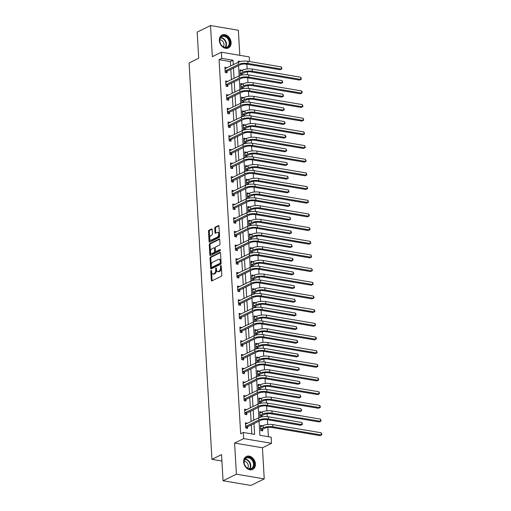 <?xml version="1.0" encoding="UTF-8"?>
<svg xmlns="http://www.w3.org/2000/svg" width="511" height="511" viewBox="0 0 511 511"><rect width="100%" height="100%" fill="white"/><g stroke="black" fill="none" stroke-linecap="round" stroke-linejoin="round"><path stroke-width="0.77" d="M211.132 270.357A0.632 0.358 -80.4 0 0 210.8 271.137L211.324 280.277A0.907 0.511 -80.4 0 0 211.695 280.916A0.907 0.511 -80.4 0 0 211.899 280.884L221.327 276.247A0.907 0.511 -80.4 0 0 221.8 275.129L221.269 265.988A0.632 0.358 -80.4 0 0 220.535 266.346L220.605 267.534A2.9 1.635 -80.4 0 1 219.091 271.111L218.306 271.494A2.9 1.635 -80.4 0 1 217.66 271.603A2.9 1.635 -80.4 0 1 216.472 269.565L216.402 268.384A0.632 0.358 -80.4 0 0 215.668 268.741L215.738 269.923A2.9 1.635 -80.4 0 1 214.218 273.506L213.432 273.89A2.9 1.635 -80.4 0 1 212.793 273.998A2.9 1.635 -80.4 0 1 211.599 271.961L211.528 270.779A0.632 0.358 -80.4 0 0 211.132 270.357M211.554 271.13A0.632 0.358 -80.4 0 0 211.548 271.264L212.078 280.405A0.907 0.511 -80.4 0 0 212.154 280.756M221.289 266.34A0.632 0.358 -80.4 0 0 221.289 266.474L221.359 267.655L220.605 267.534M216.421 268.735A0.632 0.358 -80.4 0 0 216.421 268.869L216.492 270.051L215.738 269.923M219.36 40.497A7.205 5.512 63.8 0 0 228.411 47.957A7.205 5.512 63.8 0 0 231.1 42.483A7.205 5.512 63.8 0 0 222.049 35.023A7.205 5.512 63.8 0 0 219.36 40.497M243.664 461.963A7.205 5.512 63.8 0 0 252.709 469.417A7.205 5.512 63.8 0 0 255.404 463.943A7.205 5.512 63.8 0 0 246.353 456.489A7.205 5.512 63.8 0 0 243.664 461.963M212.199 229.548A0.907 0.511 -80.4 0 0 211.822 228.915A0.907 0.511 -80.4 0 0 211.624 228.947L208.98 230.244A0.907 0.511 -80.4 0 0 208.507 231.362L209.088 241.518A0.907 0.511 -80.4 0 0 209.465 242.157A0.907 0.511 -80.4 0 0 209.663 242.118L219.091 237.487A0.907 0.511 -80.4 0 0 219.564 236.369L218.976 226.213A0.907 0.511 -80.4 0 0 218.606 225.575A0.907 0.511 -80.4 0 0 218.401 225.613L215.208 227.184A0.907 0.511 -80.4 0 0 214.735 228.302L214.984 232.646A0.907 0.511 -80.4 0 0 215.361 233.284A0.907 0.511 -80.4 0 0 215.559 233.246L217.143 232.467A2.427 1.367 -80.4 0 1 217.68 232.377A2.427 1.367 -80.4 0 1 218.676 234.536A2.427 1.367 -80.4 0 1 217.411 237.072L211.203 240.125A2.427 1.367 -80.4 0 1 210.666 240.215A2.427 1.367 -80.4 0 1 209.67 238.056A2.427 1.367 -80.4 0 1 210.941 235.52L211.976 235.009A0.907 0.511 -80.4 0 0 212.448 233.891L212.199 229.548M230.621 66.015L230.365 61.563L219.078 59.659L221.742 58.343L221.391 52.211L249.234 56.913L249.496 61.537M223.058 480.749L236.395 474.189L264.238 478.89L250.901 485.45L223.058 480.749L221.55 454.624L211.95 459.344L189.089 62.955L198.696 58.228L197.189 32.11L210.526 25.55L212.321 56.67L221.391 52.211M264.238 478.89L262.443 447.77L234.6 443.069L236.395 474.189M234.6 443.069L243.67 438.61L243.313 432.472L254.606 434.382L253.986 423.645M219.078 59.659L240.649 433.782L243.313 432.472M210.519 257.007A0.907 0.511 -80.4 0 0 210.047 258.125L210.634 268.275A0.907 0.511 -80.4 0 0 211.005 268.914A0.907 0.511 -80.4 0 0 211.209 268.882L220.631 264.244A0.907 0.511 -80.4 0 0 221.103 263.127L220.522 252.971A0.907 0.511 -80.4 0 0 220.145 252.338A0.907 0.511 -80.4 0 0 219.947 252.37L210.519 257.007L211.273 257.135A0.907 0.511 -80.4 0 0 210.8 258.253L211.388 268.403A0.907 0.511 -80.4 0 0 211.458 268.754M209.861 254.9L209.274 244.743A0.907 0.511 -80.4 0 1 209.753 243.626L219.174 238.988A0.907 0.511 -80.4 0 1 219.379 238.956A0.907 0.511 -80.4 0 1 219.749 239.595L219.998 243.939A0.907 0.511 -80.4 0 1 219.526 245.056L215.706 246.934A0.907 0.511 -80.4 0 0 215.227 248.052L215.393 250.939A0.907 0.511 -80.4 0 0 215.77 251.572A0.907 0.511 -80.4 0 0 215.968 251.54L219.947 249.585A0.632 0.358 -80.4 0 1 220.017 250.786L210.436 255.5A0.907 0.511 -80.4 0 1 210.232 255.532A0.907 0.511 -80.4 0 1 209.861 254.9L210.615 255.027L210.027 244.871L209.274 244.743M239.812 55.322L238.369 30.251L210.526 25.55M211.95 459.344L221.921 461.031M251.834 433.909L251.316 424.954M251.118 421.556L250.531 411.285M250.333 407.88L249.738 397.609M249.54 394.205L248.953 383.933M248.755 380.535L248.161 370.258M247.969 366.86L247.375 356.582M247.177 353.184L246.583 342.907M246.391 339.508L245.797 329.231M245.599 325.833L245.005 315.562M244.814 312.157L244.22 301.886M244.022 298.481L243.434 288.21M243.236 284.812L242.642 274.535M242.444 271.137L241.856 260.859M241.658 257.461L241.064 247.183M240.873 243.785L240.279 233.508M240.081 230.11L239.487 219.839M239.295 216.434L238.701 206.163M238.503 202.758L237.915 192.487M237.717 189.083L237.123 178.812M236.925 175.414L236.338 165.136M236.139 161.738L235.545 151.46M235.354 148.062L234.76 137.785M234.562 134.387L233.968 124.109M233.776 120.711L233.182 110.44M232.984 107.035L232.39 96.764M232.198 93.36L231.604 83.089M231.406 79.69L230.819 69.413M247.318 423.427L245.414 422.782L245.721 428.046L247.599 428.365L247.516 426.94M246.526 409.752L244.628 409.107L244.929 414.37L246.813 414.689L246.73 413.265M245.74 396.076L243.836 395.437L244.143 400.694L246.021 401.014L245.944 399.589M244.948 382.4L243.051 381.762L243.351 387.019L245.235 387.338L245.152 385.914M244.162 368.731L242.265 368.086L242.565 373.343L244.45 373.662L244.367 372.238M243.377 355.056L241.473 354.41L241.78 359.667L243.658 359.987L243.575 358.562M242.584 341.38L240.687 340.735L240.988 345.998L242.872 346.311L242.789 344.893M241.799 327.704L239.895 327.059L240.202 332.322L242.08 332.635L241.997 331.217M241.007 314.029L239.11 313.384L239.41 318.647L241.294 318.966L241.211 317.542M240.221 300.353L238.318 299.714L238.624 304.971L240.502 305.291L240.419 303.866M239.429 286.677L237.532 286.039L237.832 291.296L239.716 291.615L239.633 290.191M238.643 273.008L236.74 272.363L237.047 277.62L238.924 277.939L238.848 276.515M237.851 259.333L235.954 258.687L236.254 263.944L238.139 264.264L238.056 262.839M237.066 245.657L235.169 245.012L235.469 250.275L237.353 250.588L237.27 249.17M236.28 231.981L234.377 231.336L234.683 236.599L236.561 236.912L236.478 235.494M235.488 218.306L233.591 217.66L233.891 222.924L235.775 223.243L235.692 221.819M234.702 204.63L232.799 203.991L233.105 209.248L234.983 209.567L234.9 208.143M233.91 190.954L232.013 190.316L232.313 195.572L234.198 195.892L234.115 194.467M233.125 177.279L231.221 176.64L231.528 181.897L233.406 182.216L233.329 180.792M232.333 163.609L230.435 162.964L230.736 168.221L232.62 168.541L232.537 167.116M231.547 149.934L229.643 149.289L229.95 154.546L231.828 154.865L231.751 153.441M230.755 136.258L228.858 135.613L229.164 140.876L231.042 141.189L230.959 139.771M229.969 122.583L228.072 121.937L228.372 127.201L230.257 127.52L230.174 126.096M229.184 108.907L227.28 108.262L227.587 113.525L229.465 113.844L229.382 112.42M228.391 95.231L226.494 94.592L226.795 99.849L228.679 100.169L228.596 98.744M227.606 81.556L225.702 80.917L226.009 86.174L227.887 86.493L227.804 85.069M226.814 67.886L224.917 67.241L225.217 72.498L227.101 72.818L227.018 71.393M268.39 436.707L267.853 427.407M267.681 424.488L267.406 419.697M267.234 416.663L267.061 413.731M266.895 410.812L266.621 406.021M266.442 402.987L266.276 400.056M266.103 397.136L265.829 392.346M265.656 389.312L265.484 386.38M265.318 383.461L265.043 378.67M264.864 375.636L264.698 372.704M264.526 369.785L264.251 364.995M264.078 361.96L263.906 359.029M263.74 356.116L263.465 351.319M263.286 348.285L263.12 345.359M262.954 342.44L262.673 337.65M262.501 334.616L262.335 331.684M262.162 328.765L261.887 323.974M261.715 320.94L261.543 318.008M261.377 315.089L261.095 310.298M260.923 307.264L260.757 304.332M260.584 301.413L260.31 296.623M260.137 293.589L259.965 290.657M259.799 287.738L259.524 282.947M259.345 279.913L259.179 276.981M259.007 274.062L258.732 269.271M258.56 266.237L258.387 263.306M258.221 260.393L257.946 255.596M257.768 252.562L257.601 249.636M257.435 246.717L257.154 241.92M256.982 238.893L256.809 235.961M256.643 233.042L256.369 228.251M256.19 225.217L256.024 222.285M255.858 219.366L255.577 214.575M255.404 211.541L255.238 208.609M255.066 205.69L254.791 200.9M254.619 197.866L254.446 194.934M254.28 192.015L253.999 187.224M253.826 184.19L253.66 181.258M253.488 178.339L253.213 173.548M253.041 170.514L252.868 167.582M252.702 164.663L252.428 159.873M252.249 156.839L252.083 153.907M251.91 150.994L251.636 146.197M251.463 143.163L251.291 140.238M251.125 137.318L250.85 132.528M250.671 129.494L250.505 126.562M250.339 123.643L250.058 118.852M249.885 115.818L249.713 112.886M249.547 109.967L249.272 105.177M249.093 102.143L248.927 99.211M248.761 96.292L248.48 91.501M248.308 88.467L248.142 85.535M247.969 82.616L247.694 77.825M247.522 74.791L247.35 71.859M247.183 68.94L246.915 64.36L244.571 63.964M262.367 425.97L260.463 425.324L260.77 430.588L262.648 430.907L262.571 429.483M261.843 416.899L261.779 415.807M261.575 412.294L259.677 411.655L259.978 416.912L260.949 417.078M261.057 403.224L260.993 402.131M260.789 398.618L258.892 397.98L259.192 403.236L260.163 403.403M260.265 389.548L260.201 388.456M260.003 384.943L258.1 384.304L258.406 389.561L259.371 389.727M259.479 375.872L259.416 374.78M259.211 371.273L257.314 370.628L257.614 375.885L258.585 376.051M258.687 362.197L258.623 361.105M258.425 357.598L256.522 356.953L256.829 362.21L257.793 362.376M257.902 348.521L257.838 347.435M257.633 343.922L255.736 343.277L256.037 348.54L257.007 348.7M257.11 334.846L257.046 333.76M256.848 330.247L254.944 329.601L255.251 334.865L256.222 335.024M256.324 321.17L256.26 320.084M256.056 316.571L254.159 315.926L254.459 321.189L255.43 321.355M255.532 307.501L255.474 306.408M255.27 302.895L253.367 302.257L253.673 307.513L254.644 307.679M254.746 293.825L254.682 292.733M254.478 289.22L252.581 288.581L252.881 293.838L253.852 294.004M253.961 280.149L253.897 279.057M253.692 275.55L251.795 274.905L252.095 280.162L253.066 280.328M253.169 266.474L253.105 265.381M252.907 261.875L251.003 261.23L251.31 266.487L252.274 266.653M252.383 252.798L252.319 251.712M252.115 248.199L250.218 247.554L250.518 252.817L251.489 252.977M251.591 239.122L251.527 238.037M251.329 234.523L249.425 233.878L249.732 239.142L250.697 239.301M250.805 225.447L250.741 224.361M250.537 220.848L248.64 220.203L248.94 225.466L249.911 225.626M250.013 211.778L249.956 210.685M249.751 207.172L247.848 206.533L248.154 211.79L249.125 211.956M249.227 198.102L249.164 197.01M248.959 193.497L247.062 192.858L247.362 198.115L248.333 198.281M248.435 184.426L248.378 183.334M248.174 179.827L246.27 179.182L246.577 184.439L247.548 184.605M247.65 170.751L247.586 169.658M247.381 166.152L245.484 165.507L245.791 170.763L246.756 170.93M246.864 157.075L246.8 155.989M246.596 152.476L244.699 151.831L244.999 157.094L245.97 157.254M246.072 143.399L246.008 142.314M245.81 138.8L243.907 138.155L244.213 143.419L245.178 143.578M245.286 129.724L245.223 128.638M245.018 125.125L243.121 124.48L243.421 129.743L244.392 129.903M244.494 116.054L244.43 114.962M244.232 111.449L242.329 110.81L242.636 116.067L243.6 116.233M243.709 102.379L243.645 101.287M243.44 97.773L241.543 97.135L241.844 102.392L242.814 102.558M242.917 88.703L242.859 87.611M242.655 84.098L240.751 83.459L241.058 88.716L242.029 88.882M242.131 75.028L242.067 73.935M241.863 70.429L239.966 69.783L240.266 75.04L241.237 75.206M259.058 421.153L259.869 435.27L271.156 437.173L271.513 443.312L243.67 438.61M262.443 447.77L271.513 443.312M233.284 64.699L233.029 60.253L221.742 58.343M253.788 420.246L253.194 409.969M252.996 406.571L252.408 396.293M252.21 392.895L251.616 382.624M251.425 379.219L250.831 368.948M250.633 365.544L250.039 355.273M249.847 351.868L249.253 341.597M249.055 338.199L248.467 327.921M248.269 324.523L247.675 314.246M247.477 310.848L246.89 300.57M246.692 297.172L246.098 286.895M245.906 283.496L245.312 273.225M245.114 269.821L244.52 259.55M244.328 256.145L243.734 245.874M243.536 242.476L242.942 232.198M242.751 228.8L242.157 218.523M241.959 215.125L241.371 204.847M241.173 201.449L240.579 191.171M240.381 187.773L239.793 177.502M239.595 174.098L239.001 163.827M238.809 160.422L238.215 150.151M238.017 146.753L237.423 136.475M237.232 133.077L236.638 122.8M236.44 119.402L235.846 109.124M235.654 105.726L235.06 95.448M234.862 92.05L234.274 81.779M234.076 78.375L233.482 68.104M240.515 61.518L238.298 61.141L238.362 62.208M238.554 65.606L239.148 75.883M239.346 79.282L239.934 89.559M240.132 92.957L240.726 103.235M240.924 106.633L241.511 116.91M241.709 120.309L242.303 130.58M242.495 133.978L243.089 144.255M243.287 147.653L243.881 157.931M244.073 161.329L244.667 171.607M244.865 175.005L245.459 185.282M245.65 188.68L246.245 198.958M246.443 202.356L247.03 212.633M247.228 216.032L247.822 226.309M248.02 229.707L248.608 239.978M248.806 243.377L249.4 253.654M249.592 257.052L250.186 267.33M250.384 270.728L250.978 281.005M251.169 284.403L251.763 294.681M251.961 298.079L252.555 308.357M252.747 311.755L253.341 322.032M253.539 325.43L254.127 335.701M254.325 339.1L254.919 349.377M255.117 352.775L255.704 363.053M255.902 366.451L256.496 376.728M256.688 380.127L257.282 390.404M257.48 393.802L258.074 404.08M258.266 407.478L258.86 417.755M230.365 61.563L233.029 60.253M262.347 425.644L260.533 426.538M247.298 423.102L245.484 423.996M246.506 409.426L244.699 410.32M261.555 411.968L259.748 412.862M245.721 395.75L243.907 396.645M260.77 398.293L258.956 399.187M244.935 382.081L243.121 382.969M259.984 384.623L258.17 385.511M244.143 368.405L242.329 369.293M259.192 370.948L257.384 371.836M243.357 354.73L241.543 355.618M258.406 357.272L256.592 358.16M242.565 341.054L240.758 341.942M257.614 343.596L255.807 344.484M241.78 327.379L239.966 328.273M256.829 329.921L255.015 330.815M240.988 313.703L239.18 314.597M256.037 316.245L254.229 317.139M240.202 300.027L238.388 300.922M255.251 302.569L253.437 303.464M239.41 286.352L237.602 287.246M254.465 288.894L252.651 289.788M238.624 272.682L236.81 273.57M253.673 275.225L251.859 276.112M237.839 259.007L236.025 259.895M252.888 261.549L251.073 262.437M237.047 245.331L235.232 246.219M252.095 247.873L250.288 248.761M236.261 231.655L234.447 232.543M251.31 234.198L249.496 235.092M235.469 217.98L233.661 218.874M250.518 220.522L248.71 221.416M234.683 204.304L232.869 205.198M249.732 206.846L247.918 207.741M233.891 190.629L232.083 191.523M248.94 193.171L247.132 194.065M233.105 176.959L231.291 177.847M248.154 179.502L246.34 180.389M232.313 163.284L230.506 164.172M247.369 165.826L245.555 166.714M231.528 149.608L229.714 150.496M246.577 152.15L244.769 153.038M230.742 135.932L228.928 136.82M245.791 138.475L243.977 139.362M229.95 122.257L228.142 123.151M244.999 124.799L243.191 125.693M229.164 108.581L227.35 109.475M244.213 111.123L242.399 112.018M228.372 94.905L226.565 95.8M243.421 97.448L241.614 98.342M227.587 81.23L225.773 82.124M242.636 83.778L240.822 84.666M226.795 67.561L224.987 68.448M241.844 70.103L240.036 70.991M212.793 273.998L213.547 274.126A2.9 1.635 -80.4 0 0 214.186 274.017L213.432 273.89M216.492 270.051A2.9 1.635 -80.4 0 1 214.971 273.628L214.186 274.017M217.66 271.603L218.414 271.731A2.9 1.635 -80.4 0 0 219.059 271.622L218.306 271.494M221.359 267.655A2.9 1.635 -80.4 0 1 219.839 271.239L219.059 271.622M220.445 252.626L211.273 257.135M211.311 266.972A0.632 0.358 -80.4 0 0 211.714 267.394L219.986 263.325A0.632 0.358 -80.4 0 0 220.318 262.539L220.247 261.293A2.9 1.635 -80.4 0 0 219.053 259.256A2.9 1.635 -80.4 0 0 218.414 259.364L212.755 262.143A2.9 1.635 -80.4 0 0 211.241 265.72L211.311 266.972M212.199 267.477A0.632 0.358 -80.4 0 0 212.467 267.521L211.714 267.394M219.053 259.256L219.807 259.384A2.9 1.635 -80.4 0 1 221.001 261.421L221.071 262.667A0.632 0.358 -80.4 0 1 220.739 263.452L212.467 267.521M219.673 239.244L210.5 243.753A0.907 0.511 -80.4 0 0 210.027 244.871M216.345 251.604A0.907 0.511 -80.4 0 0 216.517 251.699A0.907 0.511 -80.4 0 0 216.721 251.668L220.337 249.892M211.739 248.889A2.427 1.367 -80.4 0 0 210.468 251.425A2.427 1.367 -80.4 0 0 211.465 253.584A2.427 1.367 -80.4 0 0 212.001 253.488L214.186 252.415A0.907 0.511 -80.4 0 0 214.665 251.297L214.499 248.416A0.907 0.511 -80.4 0 0 214.122 247.778A0.907 0.511 -80.4 0 0 213.924 247.809L211.739 248.889M211.465 253.584L212.218 253.705A2.427 1.367 -80.4 0 0 212.755 253.616L212.001 253.488M214.122 247.778L214.875 247.905A0.907 0.511 -80.4 0 1 215.246 248.544L215.412 251.425A0.907 0.511 -80.4 0 1 214.939 252.543L212.755 253.616M210.615 255.027A0.907 0.511 -80.4 0 0 210.692 255.372M210.666 240.215L211.42 240.342A2.427 1.367 -80.4 0 0 211.956 240.253L211.203 240.125M217.68 232.377L218.433 232.505A2.427 1.367 -80.4 0 1 219.43 234.664A2.427 1.367 -80.4 0 1 218.159 237.2L211.956 240.253M218.906 225.862L215.961 227.312A0.907 0.511 -80.4 0 0 215.489 228.43L215.738 232.773A0.907 0.511 -80.4 0 0 215.814 233.125M212.122 229.196L209.734 230.372A0.907 0.511 -80.4 0 0 209.255 231.489L209.842 241.646A0.907 0.511 -80.4 0 0 209.919 241.997M262.731 429.285L265.107 428.116A4.618 1.437 -3.3 0 1 271.539 427.445L320.033 435.634L321.368 434.982L272.868 426.787A6.93 2.153 176.7 0 0 263.222 427.803L260.846 428.972L262.731 429.285L261.543 430.716M321.24 432.785L321.911 434.682L321.368 434.982L321.24 432.785L272.746 424.596A6.93 2.153 176.7 0 0 263.101 425.612L260.546 426.749M245.638 426.621L247.682 426.742L260.725 420.329A4.618 1.437 -3.3 0 1 267.157 419.652L300.602 425.305L301.937 424.647L268.492 418.994A6.93 2.153 176.7 0 0 258.847 420.01L245.797 426.43M301.809 422.456L302.48 424.354L301.937 424.647L301.809 422.456L268.364 416.804A6.93 2.153 176.7 0 0 258.719 417.819L245.497 424.207M247.682 426.742L246.494 428.173M246.27 457.607A6.234 4.771 -116.2 0 1 253.335 460.948A6.234 4.771 -116.2 0 1 251.942 468.715A6.234 4.771 -116.2 0 1 244.878 465.38A6.234 4.771 -116.2 0 1 246.27 457.607M251.463 468.434A5.774 4.42 63.8 0 0 252.779 461.292A5.774 4.42 63.8 0 0 246.289 458.112A5.774 4.42 63.8 0 0 246.213 458.15A5.774 4.42 63.8 0 0 244.897 465.291A5.774 4.42 63.8 0 0 251.386 468.472A5.774 4.42 63.8 0 0 251.463 468.434M244.188 461.267A4.114 3.149 -116.2 0 1 247.765 463.822A4.114 3.149 -116.2 0 1 247.605 468.217M252.108 469.66A7.16 5.48 63.8 0 0 252.262 469.59A7.16 5.48 63.8 0 0 252.357 469.539A7.16 5.48 63.8 0 0 253.993 460.679A7.16 5.48 63.8 0 0 245.944 456.738A7.16 5.48 63.8 0 0 245.848 456.789A7.16 5.48 63.8 0 0 245.791 456.815M229.88 42.56A6.234 4.771 -116.2 0 1 225.147 47.619A6.234 4.771 -116.2 0 1 219.724 40.842A6.234 4.771 -116.2 0 1 224.463 35.783A6.234 4.771 -116.2 0 1 229.88 42.56M219.832 41.033A5.774 4.42 63.8 0 0 227.082 47.012A5.774 4.42 63.8 0 0 229.241 42.624A5.774 4.42 63.8 0 0 221.991 36.651A5.774 4.42 63.8 0 0 219.832 41.033M219.883 39.807A4.114 3.149 -116.2 0 1 223.99 44.31A4.114 3.149 -116.2 0 1 223.301 46.75M227.81 48.194A7.16 5.48 63.8 0 0 227.963 48.123A7.16 5.48 63.8 0 0 230.633 42.681A7.16 5.48 63.8 0 0 221.646 35.272A7.16 5.48 63.8 0 0 221.493 35.355M261.939 415.615L264.321 414.447A4.618 1.437 -3.3 0 1 270.747 413.769L319.247 421.958L320.582 421.307L272.082 413.112A6.93 2.153 176.7 0 0 262.437 414.127L260.061 415.296L261.939 415.615L260.751 417.04M320.454 419.116L321.119 421.007L320.582 421.307L320.454 419.116L271.954 410.921A6.93 2.153 176.7 0 0 262.309 411.936L259.76 413.073M261.153 401.94L263.529 400.771A4.618 1.437 -3.3 0 1 269.961 400.094L318.455 408.289L319.79 407.631L271.296 399.436A6.93 2.153 176.7 0 0 261.651 400.452L259.269 401.62L261.153 401.94L259.965 403.364M319.662 405.44L320.282 406.456L320.333 407.337L319.79 407.631L319.662 405.44L271.169 397.245A6.93 2.153 176.7 0 0 261.523 398.261L258.968 399.398M244.852 412.945L246.89 413.073L259.939 406.654A4.618 1.437 -3.3 0 1 266.365 405.977L299.816 411.63L301.151 410.972L267.7 405.325A6.93 2.153 176.7 0 0 258.055 406.334L245.012 412.754M301.024 408.781L301.688 410.678L301.151 410.972L301.024 408.781L267.572 403.128A6.93 2.153 176.7 0 0 257.934 404.144L244.712 410.531M246.89 413.073L245.702 414.498M244.06 399.27L246.104 399.398L259.147 392.978A4.618 1.437 -3.3 0 1 265.579 392.301L299.024 397.954L300.359 397.296L266.914 391.65A6.93 2.153 176.7 0 0 257.269 392.659L244.22 399.078M300.232 395.105L300.902 397.002L300.359 397.296L300.232 395.105L266.787 389.459A6.93 2.153 176.7 0 0 257.142 390.468L243.919 396.855M246.104 399.398L244.916 400.822M260.361 388.264L262.743 387.095A4.618 1.437 -3.3 0 1 269.169 386.418L317.67 394.613L319.005 393.955L270.504 385.76A6.93 2.153 176.7 0 0 260.859 386.776L258.483 387.945L260.361 388.264L259.173 389.695M318.877 391.765L319.541 393.662L319.005 393.955L318.877 391.765L270.376 383.569A6.93 2.153 176.7 0 0 260.731 384.585L258.183 385.728M259.575 374.589L261.951 373.42A4.618 1.437 -3.3 0 1 268.384 372.743L316.877 380.938L318.212 380.28L269.719 372.085A6.93 2.153 176.7 0 0 260.073 373.1L257.697 374.269L259.575 374.589L258.387 376.019M318.085 378.089L318.755 379.986L318.212 380.28L318.085 378.089L269.591 369.894A6.93 2.153 176.7 0 0 259.946 370.909L257.397 372.053M258.79 360.913L261.166 359.744A4.618 1.437 -3.3 0 1 267.592 359.067L316.092 367.262L317.427 366.604L268.927 358.415A6.93 2.153 176.7 0 0 259.281 359.425L256.905 360.594L258.79 360.913L257.595 362.344M317.299 364.413L317.963 366.31L317.427 366.604L317.299 364.413L268.799 356.224A6.93 2.153 176.7 0 0 259.154 357.234L256.605 358.377M243.274 385.594L245.312 385.722L258.362 379.303A4.618 1.437 -3.3 0 1 264.794 378.632L298.239 384.278L299.574 383.62L266.122 377.974A6.93 2.153 176.7 0 0 256.477 378.99L243.434 385.403M299.446 381.43L300.11 383.327L299.574 383.62L299.446 381.43L266.001 375.783A6.93 2.153 176.7 0 0 256.356 376.799L243.134 383.186M245.312 385.722L244.124 387.153M242.482 371.925L244.526 372.046L257.576 365.633A4.618 1.437 -3.3 0 1 264.002 364.956L297.453 370.603L298.782 369.951L265.337 364.298A6.93 2.153 176.7 0 0 255.692 365.314L242.642 371.727M298.66 367.76L299.325 369.651L298.782 369.951L298.66 367.76L265.209 362.107A6.93 2.153 176.7 0 0 255.564 363.123L242.342 369.51M244.526 372.046L243.338 373.477M241.697 358.249L243.734 358.371L256.784 351.958A4.618 1.437 -3.3 0 1 263.216 351.281L296.661 356.927L297.996 356.276L264.545 350.623A6.93 2.153 176.7 0 0 254.906 351.638L241.856 358.051M297.868 354.085L298.539 355.975L297.996 356.276L297.868 354.085L264.423 348.432A6.93 2.153 176.7 0 0 254.778 349.447L241.556 355.835M243.734 358.371L242.546 359.801M257.998 347.237L260.374 346.068A4.618 1.437 -3.3 0 1 266.806 345.391L315.306 353.586L316.635 352.929L268.141 344.74A6.93 2.153 176.7 0 0 258.496 345.755L256.12 346.924L257.998 347.237L256.809 348.668M316.513 350.738L317.178 352.635L316.635 352.929L316.513 350.738L268.013 342.549A6.93 2.153 176.7 0 0 258.368 343.558L255.819 344.701M240.905 344.574L242.949 344.695L255.998 338.282A4.618 1.437 -3.3 0 1 262.424 337.605L295.875 343.258L297.21 342.6L263.759 336.947A6.93 2.153 176.7 0 0 254.114 337.963L241.071 344.382M297.083 340.409L297.696 341.425L297.747 342.306L297.21 342.6L297.083 340.409L263.631 334.756A6.93 2.153 176.7 0 0 253.986 335.772L240.77 342.159M242.949 344.695L241.76 346.126M257.212 333.562L259.588 332.393A4.618 1.437 -3.3 0 1 266.02 331.722L314.514 339.911L315.849 339.259L267.349 331.064A6.93 2.153 176.7 0 0 257.704 332.08L255.328 333.249L257.212 333.562L256.024 334.992M315.721 337.062L316.341 338.084L316.386 338.959L315.849 339.259L315.721 337.062L267.227 328.873A6.93 2.153 176.7 0 0 257.582 329.889L255.027 331.026M240.119 330.898L242.163 331.019L255.206 324.606A4.618 1.437 -3.3 0 1 261.638 323.929L295.083 329.582L296.418 328.924L262.973 323.271A6.93 2.153 176.7 0 0 253.328 324.287L240.279 330.706M296.291 326.733L296.961 328.63L296.418 328.924L296.291 326.733L262.846 321.08A6.93 2.153 176.7 0 0 253.201 322.096L239.978 328.484M242.163 331.019L240.968 332.45M256.42 319.892L258.796 318.723A4.618 1.437 -3.3 0 1 265.228 318.046L313.728 326.235L315.057 325.584L266.563 317.388A6.93 2.153 176.7 0 0 256.918 318.404L254.542 319.573L256.42 319.892L255.232 321.317M314.936 323.393L315.6 325.283L315.057 325.584L314.936 323.393L266.435 315.198A6.93 2.153 176.7 0 0 256.79 316.213L254.242 317.35M239.327 317.222L241.371 317.35L254.421 310.931A4.618 1.437 -3.3 0 1 260.846 310.254L294.298 315.907L295.633 315.249L262.181 309.602A6.93 2.153 176.7 0 0 252.536 310.611L239.493 317.031M295.505 313.058L296.169 314.955L295.633 315.249L295.505 313.058L262.054 307.405A6.93 2.153 176.7 0 0 252.408 308.42L239.193 314.808M241.371 317.35L240.183 318.775M255.634 306.217L258.01 305.048A4.618 1.437 -3.3 0 1 264.442 304.371L312.936 312.56L314.271 311.908L265.771 303.713A6.93 2.153 176.7 0 0 256.126 304.728L253.75 305.897L255.634 306.217L254.446 307.641M314.144 309.717L314.763 310.733L314.814 311.614L314.271 311.908L314.144 309.717L265.65 301.522A6.93 2.153 176.7 0 0 256.005 302.538L253.45 303.675M238.541 303.547L240.585 303.675L253.628 297.255A4.618 1.437 -3.3 0 1 260.061 296.578L293.506 302.231L294.841 301.573L261.396 295.926A6.93 2.153 176.7 0 0 251.751 296.936L238.701 303.355M294.713 299.382L295.384 301.279L294.841 301.573L294.713 299.382L261.268 293.736A6.93 2.153 176.7 0 0 251.623 294.745L238.401 301.132M240.585 303.675L239.397 305.099M254.842 292.541L257.225 291.372A4.618 1.437 -3.3 0 1 263.65 290.695L312.151 298.89L313.486 298.232L264.985 290.037A6.93 2.153 176.7 0 0 255.34 291.053L252.964 292.222L254.842 292.541L253.654 293.972M313.358 296.041L313.971 297.057L314.022 297.939L313.486 298.232L313.358 296.041L264.858 287.846A6.93 2.153 176.7 0 0 255.213 288.862L252.664 290.005M237.756 289.871L239.793 289.999L252.843 283.579A4.618 1.437 -3.3 0 1 259.269 282.902L292.72 288.555L294.055 287.897L260.604 282.251A6.93 2.153 176.7 0 0 250.958 283.266L237.915 289.68M293.927 285.706L294.591 287.604L294.055 287.897L293.927 285.706L260.482 280.06A6.93 2.153 176.7 0 0 250.837 281.069L237.615 287.457M239.793 289.999L238.605 291.43M254.056 278.865L256.433 277.697A4.618 1.437 -3.3 0 1 262.865 277.019L311.359 285.215L312.694 284.557L264.2 276.362A6.93 2.153 176.7 0 0 254.555 277.377L252.172 278.546L254.056 278.865L252.868 280.296M312.566 282.366L313.237 284.263L312.694 284.557L312.566 282.366L264.072 274.171A6.93 2.153 176.7 0 0 254.427 275.186L251.872 276.33M236.963 276.195L239.007 276.323L252.051 269.904A4.618 1.437 -3.3 0 1 258.483 269.233L291.928 274.88L293.263 274.228L259.818 268.575A6.93 2.153 176.7 0 0 250.173 269.591L237.123 276.004M293.142 272.031L293.806 273.928L293.263 274.228L293.142 272.031L259.69 266.384A6.93 2.153 176.7 0 0 250.045 267.4L236.823 273.787M239.007 276.323L237.819 277.754M253.264 265.19L255.647 264.021A4.618 1.437 -3.3 0 1 262.073 263.344L310.573 271.539L311.908 270.881L263.408 262.692A6.93 2.153 176.7 0 0 253.763 263.702L251.386 264.87L253.264 265.19L252.076 266.621M311.78 268.69L312.445 270.587L311.908 270.881L311.78 268.69L263.28 260.495A6.93 2.153 176.7 0 0 253.635 261.511L251.086 262.654M236.178 262.526L238.215 262.648L251.265 256.235A4.618 1.437 -3.3 0 1 257.697 255.557L291.142 261.204L292.477 260.553L259.026 254.9A6.93 2.153 176.7 0 0 249.381 255.915L236.338 262.328M292.349 258.362L292.969 259.377L293.014 260.252L292.477 260.553L292.349 258.362L258.905 252.709A6.93 2.153 176.7 0 0 249.259 253.724L236.037 260.112M238.215 262.648L237.027 264.078M252.479 251.514L254.855 250.345A4.618 1.437 -3.3 0 1 261.287 249.668L309.781 257.863L311.116 257.205L262.622 249.017A6.93 2.153 176.7 0 0 252.977 250.026L250.601 251.201L252.479 251.514L251.291 252.945M310.988 255.015L311.659 256.912L311.116 257.205L310.988 255.015L262.494 246.826A6.93 2.153 176.7 0 0 252.849 247.835L250.301 248.978M235.386 248.851L237.43 248.972L250.479 242.559A4.618 1.437 -3.3 0 1 256.905 241.882L290.357 247.535L291.685 246.877L258.24 241.224A6.93 2.153 176.7 0 0 248.595 242.24L235.545 248.653M291.564 244.686L292.228 246.583L291.685 246.877L291.564 244.686L258.112 239.033A6.93 2.153 176.7 0 0 248.467 240.049L235.245 246.436M237.43 248.972L236.242 250.403M251.693 237.839L254.069 236.67A4.618 1.437 -3.3 0 1 260.495 235.999L308.995 244.188L310.33 243.53L261.83 235.341A6.93 2.153 176.7 0 0 252.185 236.357L249.809 237.526L251.693 237.839L250.499 239.269M310.203 241.339L310.867 243.236L310.33 243.53L310.203 241.339L261.702 233.15A6.93 2.153 176.7 0 0 252.057 234.166L249.509 235.303M234.6 235.175L236.638 235.296L249.687 228.883A4.618 1.437 -3.3 0 1 256.12 228.206L289.565 233.859L290.9 233.201L257.455 227.548A6.93 2.153 176.7 0 0 247.809 228.564L234.76 234.983M290.772 231.01L291.391 232.026L291.442 232.907L290.9 233.201L290.772 231.01L257.327 225.357A6.93 2.153 176.7 0 0 247.682 226.373L234.46 232.761M236.638 235.296L235.45 236.727M250.901 224.169L253.277 223A4.618 1.437 -3.3 0 1 259.709 222.323L308.21 230.512L309.538 229.861L261.044 221.665A6.93 2.153 176.7 0 0 251.399 222.681L249.023 223.85L250.901 224.169L249.713 225.594M309.417 227.67L310.081 229.56L309.538 229.861L309.417 227.67L260.917 219.475A6.93 2.153 176.7 0 0 251.271 220.49L248.723 221.627M233.808 221.499L235.852 221.621L248.902 215.208A4.618 1.437 -3.3 0 1 255.328 214.531L288.779 220.184L290.114 219.526L256.663 213.873A6.93 2.153 176.7 0 0 247.017 214.888L233.974 221.308M289.986 217.335L290.65 219.232L290.114 219.526L289.986 217.335L256.535 211.682A6.93 2.153 176.7 0 0 246.89 212.697L233.674 219.085M235.852 221.621L234.664 223.052M250.115 210.494L252.491 209.325A4.618 1.437 -3.3 0 1 258.924 208.648L307.418 216.836L308.753 216.185L260.252 207.99A6.93 2.153 176.7 0 0 250.607 209.005L248.231 210.174L250.115 210.494L248.927 211.918M308.625 213.994L309.244 215.01L309.289 215.891L308.753 216.185L308.625 213.994L260.131 205.799A6.93 2.153 176.7 0 0 250.486 206.814L247.931 207.951M233.022 207.824L235.066 207.951L248.11 201.532A4.618 1.437 -3.3 0 1 254.542 200.855L287.987 206.508L289.322 205.85L255.877 200.203A6.93 2.153 176.7 0 0 246.232 201.213L233.182 207.632M289.194 203.659L289.865 205.556L289.322 205.85L289.194 203.659L255.749 198.013A6.93 2.153 176.7 0 0 246.104 199.022L232.882 205.409M235.066 207.951L233.872 209.376M249.323 196.818L251.699 195.649A4.618 1.437 -3.3 0 1 258.132 194.972L306.632 203.167L307.961 202.509L259.467 194.314A6.93 2.153 176.7 0 0 249.822 195.33L247.445 196.499L249.323 196.818L248.135 198.242M307.839 200.318L308.503 202.215L307.961 202.509L307.839 200.318L259.339 192.123A6.93 2.153 176.7 0 0 249.694 193.139L247.145 194.276M232.23 194.148L234.274 194.276L247.324 187.856A4.618 1.437 -3.3 0 1 253.75 187.179L287.201 192.832L288.536 192.174L255.085 186.528A6.93 2.153 176.7 0 0 245.44 187.543L232.396 193.956M288.408 189.983L289.073 191.88L288.536 192.174L288.408 189.983L254.957 184.337A6.93 2.153 176.7 0 0 245.312 185.346L232.096 191.734M234.274 194.276L233.086 195.7M248.538 183.142L250.914 181.973A4.618 1.437 -3.3 0 1 257.346 181.296L305.84 189.492L307.175 188.834L258.675 180.639A6.93 2.153 176.7 0 0 249.036 181.654L246.653 182.823L248.538 183.142L247.35 184.573M307.047 186.643L307.718 188.54L307.175 188.834L307.047 186.643L258.553 178.448A6.93 2.153 176.7 0 0 248.908 179.463L246.353 180.607M231.445 180.472L233.489 180.6L246.532 174.181A4.618 1.437 -3.3 0 1 252.964 173.51L286.409 179.157L287.744 178.505L254.299 172.852A6.93 2.153 176.7 0 0 244.654 173.868L231.604 180.281M287.616 176.308L288.287 178.205L287.744 178.505L287.616 176.308L254.171 170.661A6.93 2.153 176.7 0 0 244.526 171.677L231.304 178.064M233.489 180.6L232.301 182.031M247.746 169.467L250.128 168.298A4.618 1.437 -3.3 0 1 256.554 167.621L305.054 175.816L306.389 175.158L257.889 166.969A6.93 2.153 176.7 0 0 248.244 167.978L245.868 169.147L247.746 169.467L246.558 170.898M306.261 172.967L306.926 174.864L306.389 175.158L306.261 172.967L257.761 164.772A6.93 2.153 176.7 0 0 248.116 165.788L245.567 166.931M230.659 166.803L232.697 166.925L245.746 160.511A4.618 1.437 -3.3 0 1 252.179 159.834L285.623 165.481L286.958 164.829L253.507 159.177A6.93 2.153 176.7 0 0 243.862 160.192L230.819 166.605M286.831 162.639L287.495 164.529L286.958 164.829L286.831 162.639L253.386 156.986A6.93 2.153 176.7 0 0 243.741 158.001L230.518 164.389M232.697 166.925L231.509 168.355M246.96 155.791L249.336 154.622A4.618 1.437 -3.3 0 1 255.768 153.945L304.262 162.14L305.597 161.482L257.103 153.294A6.93 2.153 176.7 0 0 247.458 154.303L245.076 155.472L246.96 155.791L245.772 157.222M305.469 159.291L306.14 161.189L305.597 161.482L305.469 159.291L256.976 151.103A6.93 2.153 176.7 0 0 247.33 152.112L244.775 153.255M229.867 153.128L231.911 153.249L244.954 146.836A4.618 1.437 -3.3 0 1 251.386 146.159L284.838 151.805L286.166 151.154L252.721 145.501A6.93 2.153 176.7 0 0 243.076 146.516L230.027 152.93M286.045 148.963L286.709 150.86L286.166 151.154L286.045 148.963L252.594 143.31A6.93 2.153 176.7 0 0 242.949 144.326L229.726 150.713M231.911 153.249L230.723 154.68M246.174 142.115L248.55 140.947A4.618 1.437 -3.3 0 1 254.976 140.269L303.477 148.465L304.812 147.807L256.311 139.618A6.93 2.153 176.7 0 0 246.666 140.634L244.29 141.803L246.174 142.115L244.98 143.546M304.684 145.616L305.348 147.513L304.812 147.807L304.684 145.616L256.183 137.427A6.93 2.153 176.7 0 0 246.538 138.436L243.99 139.58M229.081 139.452L231.119 139.573L244.169 133.16A4.618 1.437 -3.3 0 1 250.601 132.483L284.046 138.136L285.381 137.478L251.929 131.825A6.93 2.153 176.7 0 0 242.284 132.841L229.241 139.26M285.253 135.287L285.873 136.303L285.917 137.184L285.381 137.478L285.253 135.287L251.808 129.634A6.93 2.153 176.7 0 0 242.163 130.65L228.941 137.037M231.119 139.573L229.931 141.004M245.382 128.44L247.758 127.271A4.618 1.437 -3.3 0 1 254.191 126.6L302.684 134.789L304.019 134.138L255.526 125.942A6.93 2.153 176.7 0 0 245.88 126.958L243.504 128.127L245.382 128.44L244.194 129.871M303.892 131.94L304.562 133.837L304.019 134.138L303.892 131.94L255.398 123.751A6.93 2.153 176.7 0 0 245.753 124.767L243.204 125.904M228.289 125.776L230.333 125.898L243.383 119.485A4.618 1.437 -3.3 0 1 249.809 118.808L283.26 124.46L284.589 123.803L251.144 118.15A6.93 2.153 176.7 0 0 241.499 119.165L228.449 125.585M284.467 121.612L285.132 123.509L284.589 123.803L284.467 121.612L251.016 115.959A6.93 2.153 176.7 0 0 241.371 116.974L228.149 123.362M230.333 125.898L229.145 127.328M244.597 114.771L246.973 113.602A4.618 1.437 -3.3 0 1 253.399 112.925L301.899 121.113L303.234 120.462L254.734 112.267A6.93 2.153 176.7 0 0 245.088 113.282L242.712 114.451L244.597 114.771L243.402 116.195M303.106 118.271L303.77 120.162L303.234 120.462L303.106 118.271L254.606 110.076A6.93 2.153 176.7 0 0 244.967 111.091L242.412 112.228M227.504 112.101L229.548 112.228L242.591 105.809A4.618 1.437 -3.3 0 1 249.023 105.132L282.468 110.785L283.803 110.127L250.358 104.48A6.93 2.153 176.7 0 0 240.713 105.49L227.663 111.909M283.675 107.936L284.346 109.833L283.803 110.127L283.675 107.936L250.23 102.283A6.93 2.153 176.7 0 0 240.585 103.299L227.363 109.686M229.548 112.228L228.353 113.653M243.804 101.095L246.181 99.926A4.618 1.437 -3.3 0 1 252.613 99.249L301.113 107.444L302.442 106.786L253.948 98.591A6.93 2.153 176.7 0 0 244.303 99.607L241.927 100.776L243.804 101.095L242.616 102.519M302.32 104.595L302.985 106.492L302.442 106.786L302.32 104.595L253.82 96.4A6.93 2.153 176.7 0 0 244.175 97.416L241.626 98.553M226.712 98.425L228.756 98.553L241.805 92.133A4.618 1.437 -3.3 0 1 248.231 91.456L281.682 97.109L283.017 96.451L249.566 90.805A6.93 2.153 176.7 0 0 239.921 91.814L226.878 98.233M282.89 94.26L283.554 96.157L283.017 96.451L282.89 94.26L249.438 88.614A6.93 2.153 176.7 0 0 239.793 89.623L226.577 96.011M228.756 98.553L227.567 99.977M243.019 87.419L245.395 86.25A4.618 1.437 -3.3 0 1 251.827 85.573L300.321 93.769L301.656 93.111L253.156 84.915A6.93 2.153 176.7 0 0 243.511 85.931L241.135 87.1L243.019 87.419L241.831 88.85M301.528 90.92L302.148 91.935L302.193 92.817L301.656 93.111L301.528 90.92L253.034 82.725A6.93 2.153 176.7 0 0 243.389 83.74L240.834 84.883M225.926 84.749L227.97 84.877L241.013 78.458A4.618 1.437 -3.3 0 1 247.445 77.787L280.89 83.434L282.225 82.776L248.78 77.129A6.93 2.153 176.7 0 0 239.135 78.145L226.086 84.558M282.098 80.585L282.768 82.482L282.225 82.776L282.098 80.585L248.653 74.938A6.93 2.153 176.7 0 0 239.007 75.954L225.785 82.341M227.97 84.877L226.775 86.308M242.227 73.744L244.603 72.575A4.618 1.437 -3.3 0 1 251.035 71.898L299.535 80.093L300.864 79.435L252.37 71.24A6.93 2.153 176.7 0 0 242.725 72.255L240.349 73.424L242.227 73.744L241.039 75.174M300.743 77.244L301.407 79.141L300.864 79.435L300.743 77.244L252.242 69.049A6.93 2.153 176.7 0 0 242.597 70.064L240.049 71.208M225.134 71.08L227.178 71.201L240.227 64.788A4.618 1.437 -3.3 0 1 246.653 64.111L280.105 69.758L281.44 69.106L247.988 63.453A6.93 2.153 176.7 0 0 238.343 64.469L225.3 70.882M281.312 66.915L281.976 68.806L281.44 69.106L281.312 66.915L247.861 61.263A6.93 2.153 176.7 0 0 238.215 62.278L225 68.666M227.178 71.201L225.99 72.632M211.548 271.264L210.8 271.137M221.289 266.474L220.535 266.346M216.421 268.869L215.668 268.741M214.971 273.628L214.218 273.506M219.839 271.239L219.091 271.111M212.078 280.405L211.324 280.277M220.324 252.434L219.947 252.37M211.388 268.403L210.634 268.275M210.8 258.253L210.047 258.125M220.739 263.452L219.986 263.325M221.071 262.667L220.318 262.539M221.001 261.421L220.247 261.293M210.5 243.753L209.753 243.626M219.558 239.052L219.174 238.988M216.721 251.668L215.968 251.54M214.939 252.543L214.186 252.415M215.412 251.425L214.665 251.297M215.246 248.544L214.499 248.416M218.159 237.2L217.411 237.072M215.738 232.773L214.984 232.646M215.489 228.43L214.735 228.302M215.961 227.312L215.208 227.184M218.785 225.677L218.401 225.613M209.842 241.646L209.088 241.518M209.255 231.489L208.507 231.362M209.734 230.372L208.98 230.244M212.001 229.011L211.624 228.947M263.222 427.803L263.101 425.612M272.868 426.787L272.746 424.596M258.847 420.01L258.719 417.819M268.492 418.994L268.364 416.804M245.063 459.127A5.774 4.42 -116.2 0 1 250.026 462.711A5.774 4.42 -116.2 0 1 249.834 468.83M249.457 468.811A5.583 4.273 63.8 0 0 249.63 462.902A5.583 4.273 63.8 0 0 244.846 459.434M220.758 37.661A5.774 4.42 -116.2 0 1 226.462 43.991A5.774 4.42 -116.2 0 1 225.536 47.363M225.153 47.351A5.583 4.273 63.8 0 0 226.041 44.093A5.583 4.273 63.8 0 0 220.541 37.974M262.437 414.127L262.309 411.936M272.082 413.112L271.954 410.921M261.651 400.452L261.523 398.261M271.296 399.436L271.169 397.245M258.055 406.334L257.934 404.144M267.7 405.325L267.572 403.128M257.269 392.659L257.142 390.468M266.914 391.65L266.787 389.459M260.859 386.776L260.731 384.585M270.504 385.76L270.376 383.569M260.073 373.1L259.946 370.909M269.719 372.085L269.591 369.894M259.281 359.425L259.154 357.234M268.927 358.415L268.799 356.224M256.477 378.99L256.356 376.799M266.122 377.974L266.001 375.783M255.692 365.314L255.564 363.123M265.337 364.298L265.209 362.107M254.906 351.638L254.778 349.447M264.545 350.623L264.423 348.432M258.496 345.755L258.368 343.558M268.141 344.74L268.013 342.549M254.114 337.963L253.986 335.772M263.759 336.947L263.631 334.756M257.704 332.08L257.582 329.889M267.349 331.064L267.227 328.873M253.328 324.287L253.201 322.096M262.973 323.271L262.846 321.08M256.918 318.404L256.79 316.213M266.563 317.388L266.435 315.198M252.536 310.611L252.408 308.42M262.181 309.602L262.054 307.405M256.126 304.728L256.005 302.538M265.771 303.713L265.65 301.522M251.751 296.936L251.623 294.745M261.396 295.926L261.268 293.736M255.34 291.053L255.213 288.862M264.985 290.037L264.858 287.846M250.958 283.266L250.837 281.069M260.604 282.251L260.482 280.06M254.555 277.377L254.427 275.186M264.2 276.362L264.072 274.171M250.173 269.591L250.045 267.4M259.818 268.575L259.69 266.384M253.763 263.702L253.635 261.511M263.408 262.692L263.28 260.495M249.381 255.915L249.259 253.724M259.026 254.9L258.905 252.709M252.977 250.026L252.849 247.835M262.622 249.017L262.494 246.826M248.595 242.24L248.467 240.049M258.24 241.224L258.112 239.033M252.185 236.357L252.057 234.166M261.83 235.341L261.702 233.15M247.809 228.564L247.682 226.373M257.455 227.548L257.327 225.357M251.399 222.681L251.271 220.49M261.044 221.665L260.917 219.475M247.017 214.888L246.89 212.697M256.663 213.873L256.535 211.682M250.607 209.005L250.486 206.814M260.252 207.99L260.131 205.799M246.232 201.213L246.104 199.022M255.877 200.203L255.749 198.013M249.822 195.33L249.694 193.139M259.467 194.314L259.339 192.123M245.44 187.543L245.312 185.346M255.085 186.528L254.957 184.337M249.036 181.654L248.908 179.463M258.675 180.639L258.553 178.448M244.654 173.868L244.526 171.677M254.299 172.852L254.171 170.661M248.244 167.978L248.116 165.788M257.889 166.969L257.761 164.772M243.862 160.192L243.741 158.001M253.507 159.177L253.386 156.986M247.458 154.303L247.33 152.112M257.103 153.294L256.976 151.103M243.076 146.516L242.949 144.326M252.721 145.501L252.594 143.31M246.666 140.634L246.538 138.436M256.311 139.618L256.183 137.427M242.284 132.841L242.163 130.65M251.929 131.825L251.808 129.634M245.88 126.958L245.753 124.767M255.526 125.942L255.398 123.751M241.499 119.165L241.371 116.974M251.144 118.15L251.016 115.959M245.088 113.282L244.967 111.091M254.734 112.267L254.606 110.076M240.713 105.49L240.585 103.299M250.358 104.48L250.23 102.283M244.303 99.607L244.175 97.416M253.948 98.591L253.82 96.4M239.921 91.814L239.793 89.623M249.566 90.805L249.438 88.614M243.511 85.931L243.389 83.74M253.156 84.915L253.034 82.725M239.135 78.145L239.007 75.954M248.78 77.129L248.653 74.938M242.725 72.255L242.597 70.064M252.37 71.24L252.242 69.049M238.343 64.469L238.215 62.278M247.988 63.453L247.861 61.263M212.327 267.54L211.573 267.413M216.517 251.699L215.77 251.572"/></g></svg>
